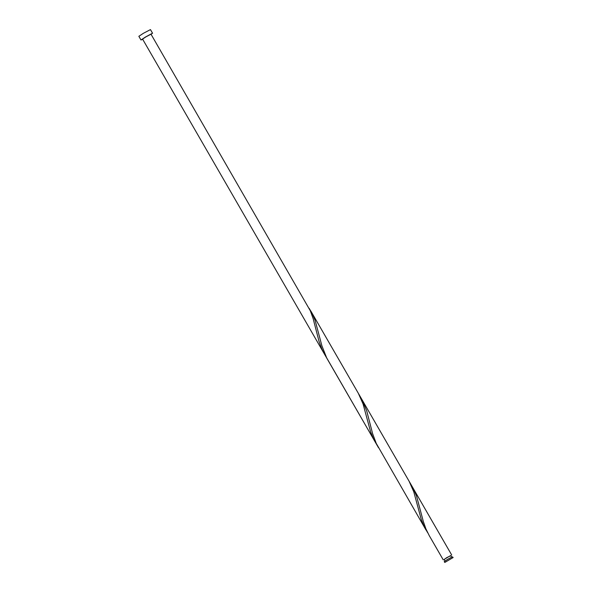 <?xml version="1.0" encoding="UTF-8"?>
<svg xmlns="http://www.w3.org/2000/svg" width="592" height="592" viewBox="0 0 592 592"><rect width="100%" height="100%" fill="white"/><g stroke="black" fill="none" stroke-linecap="round" stroke-linejoin="round"><path stroke-width="0.89" d="M445.036 562.311L453.146 557.523L445.036 562.311M444.703 562.4L444.237 561.593L447.559 559.396L452.347 556.806L453.146 557.523M445.006 560.979L444.111 559.418L450.601 555.592L451.763 557.079M151.123 34.403L152.129 33.411L145.551 36.97L140.985 39.99L142.679 39.279M152.588 33.293L150.464 29.6L143.419 33.285L138.854 36.304L140.985 39.99M444.185 559.544L446.583 557.708L450.941 555.644M443.267 559.906L429.207 535.553L425.892 528.819L423.302 521.426L416.561 496.103L413.593 489.155L410.589 484.012M376.956 444.866L373.604 439.035L370.607 431.864L363.074 403.996L358.345 393.325L409.057 481.155L413.786 491.826L421.319 519.695L424.316 526.865L427.668 532.704M425.966 529.951L376.223 443.349L372.597 433.596L366.663 410.685L361.579 398.927L451.711 555.03M378.495 447.715L326.651 357.827L321.885 345.758L315.136 320.427L312.169 313.486L309.165 308.336M310.304 310.77L313.138 318.607L319.073 341.54L321.796 348.858L324.549 354.282L142.568 39.079L145.884 36.882L151.004 34.203L310.304 310.77M358.345 393.325L310.867 311.089M375.261 442.113L324.549 354.282"/></g></svg>
